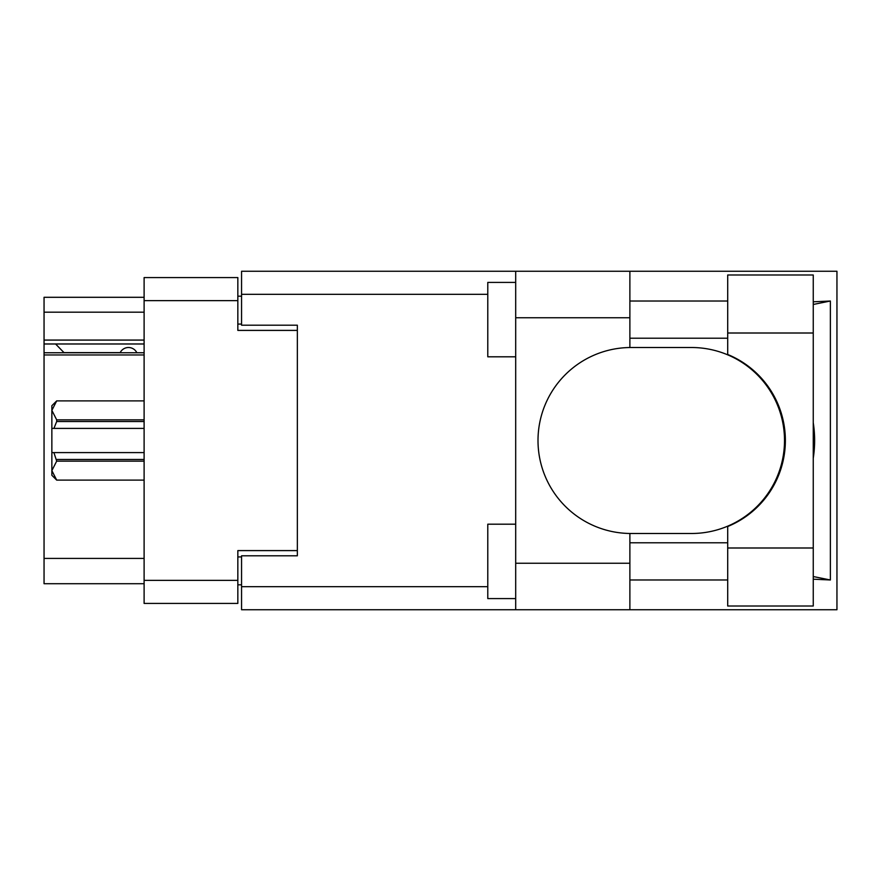 <?xml version="1.0" encoding="UTF-8"?>
<svg xmlns="http://www.w3.org/2000/svg" width="881" height="881" viewBox="0 0 881 881"><rect width="100%" height="100%" fill="white"/><g stroke="black" fill="none" stroke-linecap="round" stroke-linejoin="round"><path stroke-width="1.32" d="M144.11 354.955L44.05 354.955L44.05 352.752L144.11 352.752M297.349 555.801L297.349 550.603L237.837 550.603L237.837 603.419L144.11 603.419L144.11 277.581L237.837 277.581L237.837 330.397L297.349 330.397L297.349 325.199L297.349 555.801L241.559 555.801L241.559 586.68L487.788 586.68M241.559 584.819L237.837 584.819M237.837 296.181L241.559 296.181M144.11 312.171L44.05 312.171L44.05 297.293L144.11 297.293M144.11 583.707L44.05 583.707L44.05 558.411L144.11 558.411M44.05 354.955L44.05 558.411M44.05 312.171L44.05 340.077L144.11 340.077M44.05 340.077L44.05 352.752M44.05 343.975L144.11 343.975M727.706 547.993L727.706 526.519A92.99 92.99 0 0 0 727.706 354.481L727.706 274.982L813.251 274.982L813.251 606.018L727.706 606.018L727.706 547.993L813.251 547.993M727.706 301.016L629.882 301.016M727.706 338.216L629.882 338.216M727.706 542.784L629.882 542.784M727.706 579.984L629.882 579.984M515.693 598.584L487.788 598.584L487.788 524.195L515.693 524.195M515.693 356.805L487.788 356.805L487.788 282.416L515.693 282.416M515.693 563.245L629.882 563.245L629.882 609.74L515.693 609.74L515.693 271.26L629.882 271.26L629.882 317.755L515.693 317.755M629.882 563.245L629.882 533.479A92.99 92.99 0 0 1 538.005 440.5A92.99 92.99 0 0 1 629.882 347.521L629.882 317.755M813.251 301.809L830.376 301.016L830.376 579.984L813.251 576.537M813.251 579.191L830.376 579.984M629.882 609.74L836.95 609.74L836.95 271.26L629.882 271.26M297.349 325.199L241.559 325.199L241.559 271.26L515.693 271.26M515.693 609.74L241.559 609.74L241.559 586.68M629.882 347.521A92.99 92.99 0 0 1 630.994 347.51L691.519 347.51A92.99 92.99 0 0 1 784.508 440.5A92.99 92.99 0 0 1 691.519 533.49L630.994 533.49A92.99 92.99 0 0 1 629.882 533.479M813.251 458.285A115.301 115.301 0 0 0 813.251 422.715M830.376 301.016L813.251 304.463M136.852 352.752A9.295 9.295 -90 0 0 120.179 352.631L64.005 352.631A8.182 8.182 90 0 1 63.928 352.554L55.58 343.975M144.11 461.137L56.692 461.137L53.906 452.592L144.11 452.592M56.692 459.464L144.11 459.464M144.11 421.536L56.692 421.536L53.906 428.408L51.858 428.408L51.858 410.381L56.692 419.863L144.11 419.863M56.692 421.536L56.692 419.863M53.906 452.592L51.858 452.592L51.858 470.619L56.692 480.101L144.11 480.101L56.692 480.112L51.858 475.277L51.858 470.619L56.692 461.137M51.858 410.381L51.858 405.723L56.692 400.888L144.11 400.888L56.692 400.888L51.858 410.381L51.957 409.059M51.858 428.408L51.858 452.592M144.11 428.408L53.906 428.408M144.11 580.359L237.837 580.359M237.837 300.641L144.11 300.641M237.837 556.924L241.559 556.924M241.559 324.076L237.837 324.076M487.788 294.32L241.559 294.32M727.706 333.007L813.251 333.007"/></g></svg>

